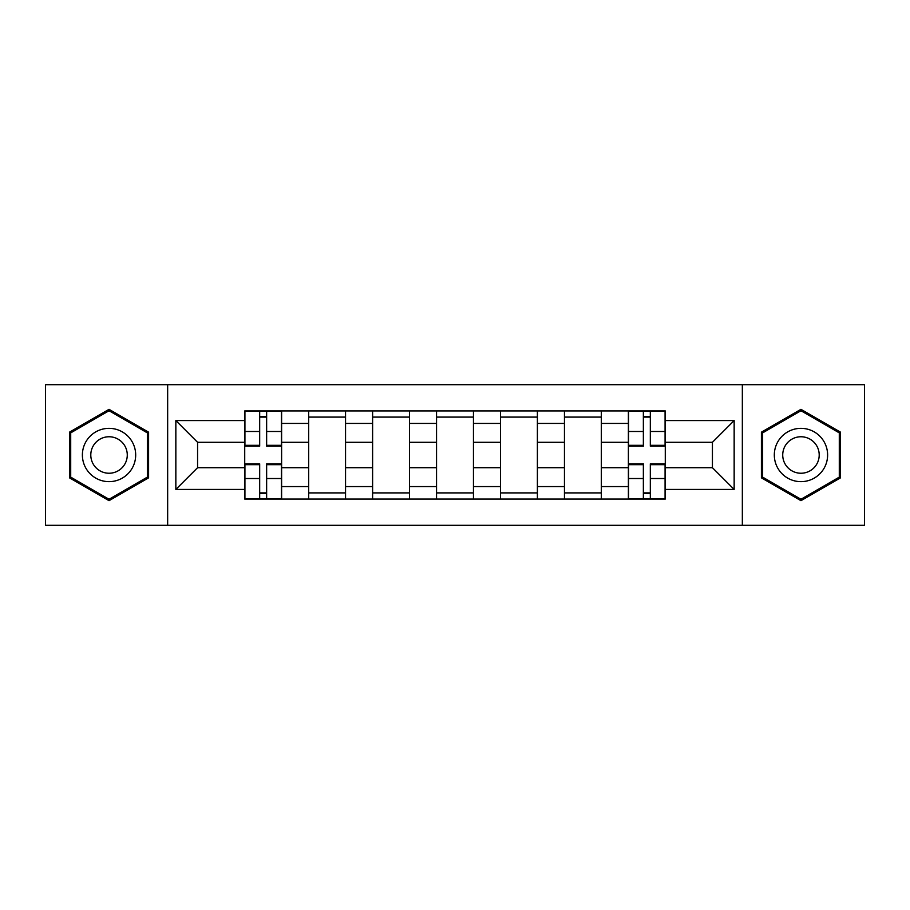 <?xml version="1.0" encoding="UTF-8"?>
<svg xmlns="http://www.w3.org/2000/svg" width="910" height="910" viewBox="0 0 910 910"><rect width="100%" height="100%" fill="white"/><g stroke="black" fill="none" stroke-linecap="round" stroke-linejoin="round"><path stroke-width="1.36" d="M742.344 525.298L864.5 525.298L864.5 384.702L45.5 384.702L45.5 525.298L742.344 525.298L742.344 384.702M308.661 499.067L308.661 423.434L281.611 423.434L281.611 499.067M281.611 423.434L281.611 410.933M308.661 423.434L308.661 410.933M345.55 410.933L345.55 499.067M372.611 499.067L372.611 410.933M409.5 410.933L409.5 499.067M436.55 499.067L436.55 410.933M473.45 410.933L473.45 499.067M500.5 499.067L500.5 410.933M537.389 410.933L537.389 499.067M564.45 499.067L564.45 410.933M601.339 410.933L601.339 499.067M628.389 499.067L628.389 410.933M628.389 467.706L601.339 467.706M564.45 467.706L537.389 467.706M500.5 467.706L473.45 467.706M436.55 467.706L409.5 467.706M372.611 467.706L345.55 467.706M308.661 467.706L281.611 467.706M628.389 442.294L601.339 442.294M564.45 442.294L537.389 442.294M500.5 442.294L473.45 442.294M436.55 442.294L409.5 442.294M372.611 442.294L345.55 442.294M308.661 442.294L281.611 442.294M197.572 467.706L244.722 467.706L244.722 442.294L197.572 442.294L197.572 467.706L175.846 489.432L175.846 420.568L244.722 420.568L244.722 442.294M665.278 442.294L665.278 467.706L712.428 467.706L712.428 442.294L665.278 442.294L665.278 410.933L244.722 410.933L244.722 420.568M665.278 420.568L734.154 420.568L734.154 489.432L665.278 489.432L665.278 467.706M244.722 467.706L244.722 499.067L665.278 499.067L665.278 489.432M244.722 489.432L175.846 489.432M167.656 525.298L167.656 384.702M148.592 432.159L109.041 409.329L69.478 432.159L69.478 477.841L109.041 500.671L148.592 477.841L148.592 432.159M840.521 432.159L800.959 409.329L761.408 432.159L761.408 477.841L800.959 500.671L840.521 477.841L840.521 432.159M266.641 492.913L259.68 492.913M259.68 417.087L266.641 417.087M345.55 492.913L308.661 492.913M308.661 417.087L345.55 417.087M409.5 492.913L372.611 492.913M372.611 417.087L409.5 417.087M473.45 492.913L436.55 492.913M436.55 417.087L473.45 417.087M537.389 492.913L500.5 492.913M500.5 417.087L537.389 417.087M601.339 492.913L564.45 492.913M564.45 417.087L601.339 417.087M650.32 492.913L643.359 492.913M643.359 417.087L650.32 417.087M175.846 420.568L197.572 442.294M712.428 467.706L734.154 489.432M712.428 442.294L734.154 420.568M266.641 446.184L266.641 411.343L281.406 411.343L281.406 446.184L266.641 446.184M259.68 416.678L266.641 416.678M259.68 411.343L244.926 411.343L244.926 446.184L259.68 446.184L259.68 411.343L266.641 411.343M259.68 463.816L259.68 498.657L244.926 498.657L244.926 463.816L259.68 463.816M266.641 493.322L259.68 493.322M266.641 498.657L281.406 498.657L281.406 463.816L266.641 463.816L266.641 498.657L259.68 498.657M85.961 468.32A26.64 26.64 0 0 0 122.361 478.08A26.64 26.64 0 0 0 132.109 441.68A26.64 26.64 0 0 0 95.709 431.92A26.64 26.64 0 0 0 85.961 468.32M93.241 464.123A18.245 18.245 0 0 0 118.152 470.8A18.245 18.245 0 0 0 124.829 445.877A18.245 18.245 0 0 0 99.918 439.2A18.245 18.245 0 0 0 93.241 464.123M109.041 410.74L147.363 432.876L147.363 477.124L109.041 499.26L70.707 477.124L70.707 432.876L109.041 410.74M777.891 468.32A26.64 26.64 0 0 0 814.291 478.08A26.64 26.64 0 0 0 824.039 441.68A26.64 26.64 0 0 0 787.639 431.92A26.64 26.64 0 0 0 777.891 468.32M785.171 464.123A18.245 18.245 0 0 0 810.082 470.8A18.245 18.245 0 0 0 816.759 445.877A18.245 18.245 0 0 0 791.848 439.2A18.245 18.245 0 0 0 785.171 464.123M800.959 410.74L839.293 432.876L839.293 477.124L800.959 499.26L762.637 477.124L762.637 432.876L800.959 410.74M650.32 446.184L650.32 411.343L665.073 411.343L665.073 446.184L650.32 446.184M643.359 416.678L650.32 416.678M643.359 411.343L628.594 411.343L628.594 446.184L643.359 446.184L643.359 411.343L650.32 411.343M643.359 463.816L643.359 498.657L628.594 498.657L628.594 463.816L643.359 463.816M650.32 493.322L643.359 493.322M650.32 498.657L665.073 498.657L665.073 463.816L650.32 463.816L650.32 498.657L643.359 498.657M564.45 423.434L537.389 423.434M500.5 423.434L473.45 423.434M436.55 423.434L409.5 423.434M372.611 423.434L345.55 423.434M628.389 423.434L601.339 423.434M564.45 486.566L537.389 486.566M500.5 486.566L473.45 486.566M436.55 486.566L409.5 486.566M372.611 486.566L345.55 486.566M308.661 486.566L281.611 486.566M628.389 486.566L601.339 486.566M266.641 445.32L281.406 445.32M266.641 431.476L281.406 431.476M244.926 445.32L259.68 445.32M244.926 431.476L259.68 431.476M259.68 464.68L244.926 464.68M259.68 478.524L244.926 478.524M281.406 464.68L266.641 464.68M281.406 478.524L266.641 478.524M650.32 445.32L665.073 445.32M650.32 431.476L665.073 431.476M628.594 445.32L643.359 445.32M628.594 431.476L643.359 431.476M643.359 464.68L628.594 464.68M643.359 478.524L628.594 478.524M665.073 464.68L650.32 464.68M665.073 478.524L650.32 478.524"/></g></svg>
